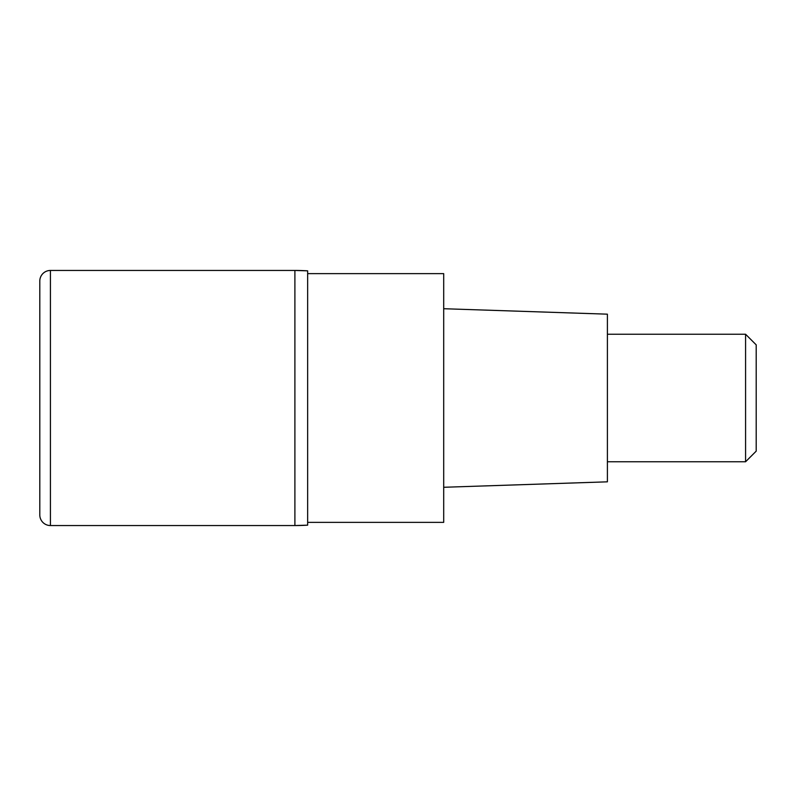 <?xml version="1.0" encoding="UTF-8"?>
<svg xmlns="http://www.w3.org/2000/svg" width="796" height="796" viewBox="0 0 796 796"><rect width="100%" height="100%" fill="white"/><g stroke="black" fill="none" stroke-linecap="round" stroke-linejoin="round"><path stroke-width="1.19" d="M294.898 270.451L50.427 270.451L50.427 525.549L294.898 525.549L294.898 270.451L294.898 525.549L307.654 525.161L307.654 270.839A212.582 212.582 0 0 0 294.898 270.451L307.654 270.839M50.427 525.549A10.627 10.627 0 0 1 39.8 514.922L39.8 281.078A10.627 10.627 0 0 1 50.427 270.451M307.654 522.365L443.7 522.365L443.7 273.635L307.654 273.635M443.7 487.281L607.398 481.829L607.398 314.171L443.7 308.719M607.398 461.77L745.573 461.77L745.573 334.23L607.398 334.23M745.573 334.23L756.2 344.857L756.2 451.143L745.573 461.77M307.654 525.161A212.582 212.582 180 0 1 294.898 525.549L307.654 525.161"/></g></svg>
